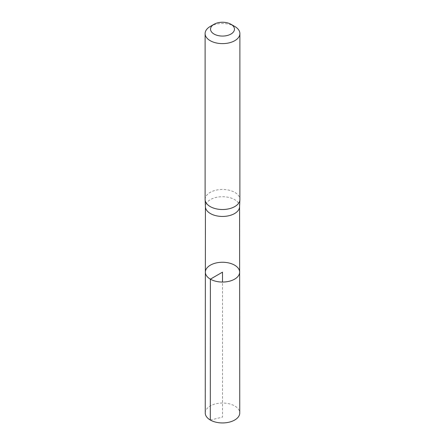 <?xml version="1.0" encoding="UTF-8"?>
<svg xmlns="http://www.w3.org/2000/svg" width="445" height="445" viewBox="0 0 445 445"><rect width="100%" height="100%" fill="white"/><g stroke="black" fill="none" stroke-linecap="round" stroke-linejoin="round"><path stroke-width="0.33" stroke-dasharray="2.23 1.67" d="M239.582 206.814A17.088 9.868 0 0 0 239.588 206.575A17.088 9.868 0 0 0 222.5 196.712A17.088 9.868 0 0 0 205.412 206.575L205.412 206.697M205.362 272.151A17.138 9.896 180 0 1 222.5 262.261A17.138 9.896 180 0 1 239.638 272.151M205.117 199.482A17.383 10.035 180 0 1 222.5 189.448A17.383 10.035 180 0 1 239.883 199.482M210.207 26.483A17.383 10.035 180 0 1 234.793 26.483M205.251 412.977A17.249 9.957 180 0 1 215.903 403.782A17.249 9.957 180 0 1 234.693 405.94A17.249 9.957 180 0 1 239.749 412.977M210.307 420.024L222.5 417.121L222.5 282.052"/><path stroke-width="0.67" d="M205.412 206.575A17.088 9.868 0 0 0 205.418 206.814A17.088 9.868 0 0 0 210.418 213.556A17.088 9.868 0 0 0 228.852 215.742A17.088 9.868 0 0 0 239.582 206.814L239.877 199.722A17.383 10.035 180 0 1 228.958 208.8A17.383 10.035 180 0 1 210.207 206.58A17.383 10.035 180 0 1 205.123 199.722A17.383 10.035 180 0 1 205.117 199.482L205.117 33.581A17.383 10.035 180 0 1 210.207 26.483L214.039 24.275A11.965 6.909 180 0 1 230.961 24.275A11.965 6.909 180 0 1 230.961 34.043A11.965 6.909 180 0 1 214.039 34.043A11.965 6.909 180 0 1 214.039 24.275M210.379 279.154A17.138 9.896 180 0 1 205.362 272.151A17.138 9.896 180 0 1 222.5 262.261A17.138 9.896 180 0 1 239.638 272.151A17.138 9.896 180 0 1 229.064 281.296A17.138 9.896 180 0 1 210.379 279.154A17.138 9.896 180 0 1 205.362 272.151L205.251 412.977A17.249 9.957 180 0 0 210.307 420.024A17.249 9.957 180 0 0 229.103 422.183A17.249 9.957 180 0 0 239.749 412.977L239.638 272.151A17.138 9.896 180 0 1 229.064 281.296A17.138 9.896 180 0 1 210.379 279.154M230.961 24.275L234.793 26.483A17.383 10.035 180 0 1 239.883 33.581L239.883 199.482A17.383 10.035 180 0 1 239.877 199.722M239.883 33.581A17.383 10.035 180 0 1 229.153 42.854A17.383 10.035 180 0 1 210.207 40.679A17.383 10.035 180 0 1 205.117 33.581M222.5 282.052L222.5 272.156L210.379 279.154L210.307 420.024M205.412 206.697L205.362 272.151M239.588 206.697L239.638 272.151M205.418 206.814L205.123 199.722"/></g></svg>
